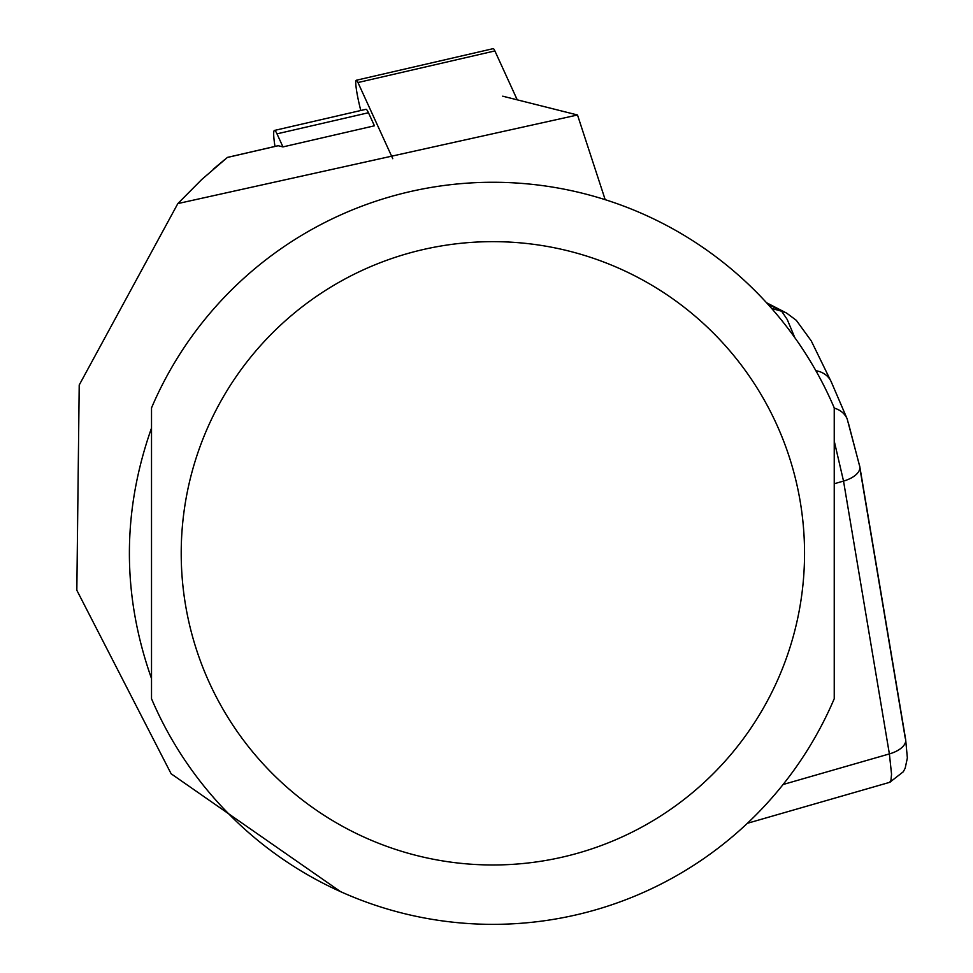 <?xml version="1.0" encoding="UTF-8"?>
<svg xmlns="http://www.w3.org/2000/svg" width="973" height="973" viewBox="0 0 973 973"><rect width="100%" height="100%" fill="white"/><g stroke="black" fill="none" stroke-linecap="round" stroke-linejoin="round"><path stroke-width="1.46" d="M502.713 96.181L577.5 114.984L605.182 199.672M277.889 145.792A29.689 3.101 77 0 1 278.047 145.719A29.689 3.101 77 0 1 278.217 145.719L282.961 146.911L374.435 125.797L368.463 112.734A35.624 3.722 -103 0 0 365.933 109.317L274.459 130.431A35.624 3.722 -103 0 0 274.982 146.424M227.001 157.772L201.715 179.531L177.84 203.576L79.214 385.028L76.831 590.258L171.126 773.766L340.55 891.645M577.5 114.984L177.84 203.576M151.52 553.309L151.52 698.723A371.041 371.041 0 0 0 834.238 698.723L834.238 407.894A371.041 371.041 0 0 0 151.52 407.894L151.52 553.309M151.52 678.582C122.014 595.075 122.014 511.555 151.52 428.035L151.52 678.582M213.355 169.083L224.872 159.475M889.577 782.365L890.927 780.553L891.548 774.167L889.383 753.917L843.53 481.076L834.238 441.097M834.238 408.137A23.741 20.445 -23.2 0 1 847.057 418.658M794.832 337.692L787.218 319.472L781.672 311.238A23.741 23.522 -62.7 0 1 786.67 313.124L766.517 302.725M815.885 370.725A23.741 20.445 -23.2 0 1 831.234 381.781M274.459 130.431A35.624 3.722 -103 0 1 276.989 133.848L282.961 146.911M494.88 50.924A23.741 2.481 -103 0 0 493.202 48.65L356.276 80.26A23.741 2.481 77 0 1 357.967 82.535L494.88 50.924L517.235 99.83M392.764 158.696L357.967 82.535M360.752 110.508L359.475 105.145A23.741 2.481 77 0 1 356.276 80.26M227.414 157.444L278.217 145.719M834.238 407.894A371.041 371.041 0 0 0 151.52 407.894M181.209 553.309A311.676 311.676 0 0 0 648.711 823.231A311.676 311.676 0 0 0 648.711 283.398A311.676 311.676 0 0 0 181.209 553.309M834.238 483.751L843.53 481.076A23.741 11.834 -9.5 0 0 859.816 466.748M786.67 313.124L796.303 320.324L811.251 340.891L831.343 382.048L847.179 418.925L859.804 466.651A23.741 11.834 -9.5 0 0 859.402 465.264L848.371 422.975M783.07 784.518L889.383 753.917A23.741 11.834 -9.5 0 0 905.668 739.589M859.804 466.651L905.644 739.492A23.741 11.834 -9.5 0 0 905.243 738.118L859.864 468.086M771.613 308.405L781.672 311.238L767.697 304.026M276.989 133.848L368.463 112.734M227.487 157.383L278.047 145.719M905.644 739.492L907.359 757.943L905.194 768.147L903.321 771.747L890.149 782.012M890.113 782.207L747.398 823.292"/></g></svg>
